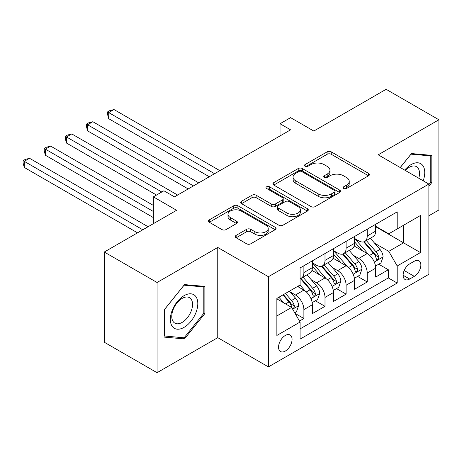 <?xml version="1.0" encoding="UTF-8"?>
<svg xmlns="http://www.w3.org/2000/svg" width="462" height="462" viewBox="0 0 462 462"><rect width="100%" height="100%" fill="white"/><g stroke="black" fill="none" stroke-linecap="round" stroke-linejoin="round"><path stroke-width="0.69" d="M343.641 188.496A2.05 1.184 0 0 0 346.54 188.496L368.561 175.785A2.928 1.692 0 0 0 369.415 174.59A2.928 1.692 0 0 0 368.561 173.389L331.26 151.854A2.928 1.692 0 0 0 327.113 151.854L305.093 164.564A2.05 1.184 0 0 0 304.493 165.402A2.05 1.184 0 0 0 305.093 166.245A2.05 1.184 0 0 0 307.998 166.245L310.845 164.599A9.379 5.417 0 0 1 324.11 164.599L327.217 166.389A9.379 5.417 0 0 1 329.96 170.218A9.379 5.417 0 0 1 327.217 174.047L324.364 175.693A2.05 1.184 0 0 0 323.764 176.53A2.05 1.184 0 0 0 324.364 177.368A2.05 1.184 0 0 0 327.269 177.368L330.116 175.722A9.379 5.417 0 0 1 343.382 175.722L346.488 177.518A9.379 5.417 0 0 1 349.237 181.347A9.379 5.417 0 0 1 346.488 185.175L343.641 186.821A2.05 1.184 0 0 0 343.041 187.659A2.05 1.184 0 0 0 343.641 188.496L343.641 186.821M285.308 351.062A9.552 5.515 120 0 0 291.551 342.642A9.552 5.515 120 0 0 290.09 334.985A9.552 5.515 120 0 0 285.308 335.458A9.552 5.515 120 0 0 279.071 343.878A9.552 5.515 120 0 0 280.532 351.536A9.552 5.515 120 0 0 285.308 351.062M236.14 235.366A2.928 1.692 0 0 0 235.279 236.561A2.928 1.692 0 0 0 236.14 237.757L246.604 243.797A2.928 1.692 0 0 0 250.75 243.797L275.202 229.683A2.928 1.692 0 0 0 276.062 228.488A2.928 1.692 0 0 0 275.202 227.287L237.901 205.752A2.928 1.692 0 0 0 233.755 205.752L209.303 219.872A2.928 1.692 0 0 0 208.443 221.067A2.928 1.692 0 0 0 209.303 222.262L221.945 229.562A2.928 1.692 0 0 0 226.091 229.562L236.556 223.521A2.928 1.692 0 0 0 237.41 222.326A2.928 1.692 0 0 0 236.556 221.131L230.284 217.51A7.837 4.528 0 0 1 227.991 214.31A7.837 4.528 0 0 1 232.831 210.129A7.837 4.528 0 0 1 241.372 211.105L265.927 225.283A7.837 4.528 0 0 1 268.226 228.488A7.837 4.528 0 0 1 263.386 232.669A7.837 4.528 0 0 1 254.839 231.687L250.75 229.325A2.928 1.692 0 0 0 246.604 229.325L236.14 235.366L236.14 237.757M428.875 215.766L438.9 209.973L438.9 119.774L386.122 89.305L313.813 131.052L290.586 117.643L280.03 123.735L290.586 129.834L174.474 196.87L163.918 190.777L153.361 196.87L153.361 223.689M157.057 282.496L157.057 372.695L217.752 337.653L217.752 247.453L157.057 282.496L104.273 252.027L176.582 210.279L153.361 196.87M217.752 247.453L268.422 276.709L428.875 184.072L428.875 274.272L268.422 366.909L268.422 276.709M438.9 119.774L378.205 154.816L428.875 184.072M311.053 206.589A2.928 1.692 0 0 0 315.2 206.589L339.651 192.475A2.928 1.692 0 0 0 340.506 191.28A2.928 1.692 0 0 0 339.651 190.078L302.35 168.543A2.928 1.692 0 0 0 298.204 168.543L273.752 182.663A2.928 1.692 0 0 0 272.892 183.859A2.928 1.692 0 0 0 273.752 185.054L311.053 206.589M267.423 188.941A2.05 1.184 0 0 1 269.502 189.229L269.502 186.792L307.426 208.685A2.928 1.692 0 0 1 308.287 209.881A2.928 1.692 0 0 1 307.426 211.076L282.975 225.196A2.928 1.692 0 0 1 278.829 225.196L241.528 203.661L241.528 201.265A2.928 1.692 0 0 0 240.667 202.466A2.928 1.692 0 0 0 241.528 203.661M241.528 201.265L251.992 195.224A2.928 1.692 0 0 1 256.139 195.224L271.263 203.961A2.928 1.692 0 0 0 275.41 203.961L282.351 199.954A2.928 1.692 0 0 0 283.212 198.752A2.928 1.692 0 0 0 282.351 197.557L266.603 188.467A2.05 1.184 0 0 1 266.002 187.63A2.05 1.184 0 0 1 267.267 186.532A2.05 1.184 0 0 1 269.502 186.792M157.057 372.695L104.273 342.227L104.273 252.027M299.509 321.044L303.886 318.514L295.126 313.455M290.142 291.932L295.443 294.993A11.943 6.895 60 0 1 303.886 309.621L312.335 304.741L312.335 313.64L325 306.329L315.396 300.779M311.255 279.741L316.557 282.802A11.943 6.895 60 0 1 325 297.43L333.448 292.556L333.448 301.449L346.113 294.138L336.509 288.594M332.369 267.556L337.67 270.617A11.943 6.895 60 0 1 346.113 285.239L354.556 280.365L354.556 289.264L367.226 281.947L367.226 273.054A11.943 6.895 -120 0 0 358.778 258.425L353.482 255.365M357.617 276.403L367.226 281.947M312.335 304.741A11.943 6.895 -120 0 0 303.886 290.119L297.557 286.457M333.448 292.556A11.943 6.895 -120 0 0 325 277.928L311.942 270.391M354.556 280.365A11.943 6.895 -120 0 0 346.113 265.737L333.056 258.2M414.304 261.226L409.661 263.912A9.257 5.342 120 0 0 403.615 272.066A9.257 5.342 120 0 0 405.03 279.481A9.257 5.342 120 0 0 409.661 279.025L414.304 276.345A9.257 5.342 120 0 0 420.351 268.185A9.257 5.342 120 0 0 418.93 260.77A9.257 5.342 120 0 0 414.304 261.226M276.865 315.956L291.643 307.426L300.086 322.049L300.086 339.114L397.204 283.044L397.204 265.985L388.761 251.357L374.59 243.174M300.086 322.049L276.865 335.458L276.865 298.406L300.086 284.996L300.086 267.931L397.204 211.862L397.204 228.927L420.426 215.517L420.426 252.575L397.204 265.985M312.335 262.814L316.557 265.252A11.943 6.895 60 0 0 322.528 265.841L330.971 260.966A11.943 6.895 -120 0 0 333.448 255.498L333.448 248.672M333.448 250.623L337.67 253.06A11.943 6.895 60 0 0 343.641 253.655L352.084 248.775A11.943 6.895 -120 0 0 354.556 243.312L354.556 236.486M300.086 328.875L388.334 277.928L388.334 269.762L375.67 277.073L375.67 268.174A11.943 6.895 -120 0 0 367.226 253.551L354.169 246.009M354.556 238.432L358.778 240.875A11.943 6.895 -120 0 0 364.749 241.464A11.943 6.895 -120 0 0 367.226 235.995L367.226 229.169M364.749 241.464L373.198 236.59A11.943 6.895 -120 0 0 375.67 231.121L375.67 224.295M303.886 265.737L303.886 272.563A11.943 6.895 60 0 1 301.415 278.032A11.943 6.895 60 0 1 300.086 278.511M301.415 278.032L309.858 273.158A11.943 6.895 -120 0 0 312.335 267.689L312.335 260.863M325 253.551L325 260.377A11.943 6.895 60 0 1 322.528 265.841M346.113 241.36L346.113 248.186A11.943 6.895 60 0 1 343.641 253.655M346.113 285.239L346.113 294.138M325 297.43L325 306.329M303.886 309.621L303.886 318.514M291.643 307.426L276.865 298.891M388.761 251.357L403.54 242.821L403.54 225.271L420.426 215.517M375.67 226.732L420.426 252.575M375.67 226.247L388.761 233.801L397.204 228.927M217.752 337.653L268.422 366.909M280.03 123.735L280.03 135.926M378.73 264.218L388.334 269.762M388.334 277.928L397.204 283.044M428.875 186.215L431.826 182.542L431.826 155.376L411.457 153.557L400.219 167.533M164.125 337.098L184.5 338.917L204.874 313.571L204.874 286.405L184.5 284.586L164.125 309.933L164.125 337.098M430.775 181.93L431.826 182.542M203.817 312.965L204.874 313.571M182.346 337.67L184.5 338.917M344.461 188.785L346.488 187.612A9.379 5.417 0 0 0 349.237 183.784L349.237 181.347M329.96 170.218L329.96 172.655A9.379 5.417 0 0 1 327.217 176.484L325.184 177.656M368.52 175.808L331.26 154.291A2.928 1.692 0 0 0 327.113 154.291L305.913 166.534M339.61 192.498L302.35 170.98A2.928 1.692 0 0 0 298.204 170.98L273.793 185.077M334.471 192.117A2.05 1.184 0 0 0 335.071 191.28A2.05 1.184 0 0 0 334.471 190.442L301.726 171.535A2.05 1.184 0 0 0 298.827 171.535L295.819 173.273A9.379 5.417 0 0 0 293.075 177.102A9.379 5.417 0 0 0 295.819 180.931L318.202 193.849A9.379 5.417 0 0 0 331.462 193.849L334.471 192.117L334.471 194.554A2.05 1.184 0 0 0 335.071 193.717L335.071 191.28M293.075 177.102L293.075 179.539A9.379 5.417 0 0 0 295.819 183.368L295.819 180.931M334.471 194.554L331.462 196.286A9.379 5.417 0 0 1 318.202 196.286L295.819 183.368M241.568 203.684L251.992 197.661L251.992 195.224M283.212 198.752L283.212 201.195A2.928 1.692 0 0 1 282.351 202.391L275.41 206.398A2.928 1.692 0 0 1 271.263 206.398L256.139 197.661A2.928 1.692 0 0 0 251.992 197.661M269.502 189.229L307.386 211.099M286.96 213.022A7.837 4.528 0 0 0 295.507 214.004A7.837 4.528 0 0 0 300.346 209.823A7.837 4.528 0 0 0 298.048 206.624L289.397 201.628A2.928 1.692 0 0 0 285.25 201.628L278.309 205.636A2.928 1.692 0 0 0 277.454 206.832A2.928 1.692 0 0 0 278.309 208.027L286.96 213.022L286.96 215.459A7.837 4.528 0 0 0 295.507 216.441A7.837 4.528 0 0 0 300.346 212.26L300.346 209.823M277.454 206.832L277.454 209.269A2.928 1.692 0 0 0 278.309 210.464L278.309 208.027M286.96 215.459L278.309 210.464M268.226 228.488L268.226 230.925A7.837 4.528 0 0 1 263.386 235.106A7.837 4.528 0 0 1 254.839 234.124L250.75 231.762A2.928 1.692 0 0 0 246.604 231.762L236.18 237.78M227.991 214.31L227.991 216.747A7.837 4.528 0 0 0 230.284 219.947L230.284 217.51M236.515 223.544L230.284 219.947M275.161 229.706L237.901 208.195A2.928 1.692 0 0 0 233.755 208.195L209.344 222.286M375.491 266.083L380.948 262.936L383.056 256.837A7.912 4.568 -120 0 0 379.978 249.411L370.333 238.242M368.399 254.319L356.959 241.077A22.84 13.184 -120 0 0 354.556 238.565M362.127 250.606L355.728 243.197A18.959 10.944 -120 0 0 354.556 241.921M219.86 170.663L113.987 109.54L108.709 112.584L108.709 118.682L209.309 176.761M363.675 241.892L373.435 253.188A7.912 4.568 60 0 1 376.253 258.639L376.83 259.58L377.899 259.43L378.615 258.558L378.788 257.178A7.912 4.568 -120 0 0 375.964 251.726L366.32 240.558M364.247 241.707L374.734 253.846A4.031 2.327 60 0 1 375.75 255.422L378.788 257.178M108.709 118.682L107.548 114.351L107.548 111.914L214.587 173.712M107.548 111.914L109.661 110.695L113.987 109.54M423.192 180.792A19.41 11.204 120 0 0 411.03 164.634A19.41 11.204 120 0 0 404.677 170.103M418.763 178.234A14.692 8.483 120 0 0 416.453 166.643A14.692 8.483 120 0 0 409.107 167.371A14.692 8.483 120 0 0 405.261 170.443M400.265 167.556L411.03 154.158L430.775 155.919L430.775 182.242L428.875 184.604M429.464 155.163L430.775 155.919M195.963 312.572A19.41 11.204 120 0 0 190.939 293.82A19.41 11.204 120 0 0 172.193 310.447A19.41 11.204 120 0 0 177.217 329.192A19.41 11.204 120 0 0 195.963 312.572M191.153 311.197A14.692 8.483 120 0 0 189.501 297.672A14.692 8.483 120 0 0 173.158 309.592A14.692 8.483 120 0 0 174.809 323.123A14.692 8.483 120 0 0 191.153 311.197M164.339 336.065L164.339 309.742L184.078 285.187L203.817 286.948L203.817 313.271L184.078 337.826L164.125 335.943M202.512 286.197L203.817 286.948M354.383 278.274L359.834 275.127L361.948 269.028A7.912 4.568 -120 0 0 358.864 261.602L349.22 250.433M347.285 266.51L335.845 253.268A22.84 13.184 -120 0 0 333.448 250.756M341.014 262.791L334.615 255.388A18.959 10.944 -120 0 0 333.448 254.112M198.752 182.854L92.874 121.725L87.595 124.775L87.595 130.867L188.196 188.946M342.561 254.083L352.321 265.379A7.912 4.568 60 0 1 355.139 270.83L355.717 271.766L356.785 271.616L357.501 270.749L357.675 269.369A7.912 4.568 -120 0 0 354.856 263.918L345.206 252.749M343.139 253.898L353.621 266.037A4.031 2.327 60 0 1 354.637 267.613L357.675 269.369M87.595 130.867L86.434 126.542L86.434 124.105L193.474 185.903M86.434 124.105L88.548 122.886L92.874 121.725M333.269 290.465L338.721 287.312L340.835 281.219A7.912 4.568 -120 0 0 337.751 273.787L328.107 262.618M326.172 278.702L314.732 265.454A22.84 13.184 -120 0 0 312.335 262.942M319.9 274.982L313.502 267.573A18.959 10.944 -120 0 0 312.335 266.303M177.639 195.045L71.766 133.916L66.488 136.966L66.488 143.058L156.526 195.045M321.454 266.274L331.208 277.57A7.912 4.568 60 0 1 334.032 283.015L334.603 283.957L335.672 283.807L336.388 282.935L336.561 281.554A7.912 4.568 -120 0 0 333.743 276.103L324.093 264.934M322.026 266.089L332.507 278.222A4.031 2.327 60 0 1 333.524 279.799L336.561 281.554M66.488 143.058L65.327 138.733L65.327 136.29L161.804 191.996M65.327 136.29L67.435 135.071L71.766 133.916M312.156 302.65L317.613 299.503L319.721 293.405A7.912 4.568 -120 0 0 316.643 285.978L306.993 274.809M305.064 290.887L300.011 285.042M298.787 287.173L297.967 286.221M153.361 205.405L50.653 146.108L45.374 149.151L45.374 155.249L153.361 217.59M300.34 278.459L310.094 289.755A7.912 4.568 60 0 1 312.918 295.206L313.49 296.142L314.564 295.992L315.28 295.126L315.448 293.745A7.912 4.568 -120 0 0 312.63 288.294L302.985 277.125M300.912 278.274L311.4 290.413A4.031 2.327 60 0 1 312.41 291.99L315.448 293.745M45.374 155.249L44.213 150.918L44.213 148.481L153.361 211.498M44.213 148.481L46.321 147.263L50.653 146.108M294.704 312.728L296.5 311.688L298.608 305.596A7.912 4.568 -120 0 0 295.53 298.169L289.455 291.135M283.789 302.887L278.898 297.228M277.679 299.359L276.865 298.423M148.083 226.732L29.539 158.293L24.261 161.342L24.261 167.435L137.526 232.831M282.911 294.912L288.987 301.946A7.912 4.568 60 0 1 291.805 307.397L292.382 308.333L293.451 308.183L294.167 307.311L294.34 305.931A7.912 4.568 -120 0 0 291.516 300.485L285.447 293.451M283.402 294.629L290.286 302.604A4.031 2.327 60 0 1 291.303 304.181L294.34 305.931M24.261 167.435L23.1 163.109L23.1 160.672L142.804 229.781M23.1 160.672L25.214 159.454L29.539 158.293M295.443 294.993L303.886 290.119M316.557 282.802L325 277.928M337.67 270.617L346.113 265.737M358.778 258.425L367.226 253.551M367.226 235.995L375.67 231.121M303.886 272.563L312.335 267.689M325 260.377L333.448 255.498M346.113 248.186L354.556 243.312M367.226 273.054L375.67 268.174M404.181 270.501L414.304 276.345M403.118 275.248L409.661 279.025M346.488 187.612L346.488 185.175M324.364 177.368L324.364 175.693M327.217 176.484L327.217 174.047M305.093 166.245L305.093 164.564M327.113 154.291L327.113 151.854M331.26 154.291L331.26 151.854M368.561 175.785L368.561 173.389M273.752 185.054L273.752 182.663M298.204 170.98L298.204 168.543M302.35 170.98L302.35 168.543M339.651 192.475L339.651 190.078M318.202 196.286L318.202 193.849M331.462 196.286L331.462 193.849M256.139 197.661L256.139 195.224M271.263 206.398L271.263 203.961M275.41 206.398L275.41 203.961M282.351 202.391L282.351 199.954M307.426 211.076L307.426 208.685M246.604 231.762L246.604 229.325M250.75 231.762L250.75 229.325M254.839 234.124L254.839 231.687M236.556 223.521L236.556 221.131M209.303 222.262L209.303 219.872M233.755 208.195L233.755 205.752M237.901 208.195L237.901 205.752M275.202 229.683L275.202 227.287M374.284 262.029L383.004 256.993M356.959 241.077L358.044 240.448M375.964 251.726L379.978 249.411M369.658 255.37L373.435 253.188M353.176 274.214L361.896 269.184M335.845 253.268L336.937 252.639M354.856 263.918L358.864 261.602M348.544 267.556L352.321 265.379M332.062 286.405L340.783 281.37M314.732 265.454L315.823 264.824M333.743 276.103L337.751 273.787M327.437 279.747L331.208 277.57M310.949 298.596L319.669 293.561M312.63 288.294L316.643 285.978M306.323 291.938L310.094 289.755M292.648 309.159L298.556 305.746M291.516 300.485L295.53 298.169M285.568 303.915L288.987 301.946"/></g></svg>
